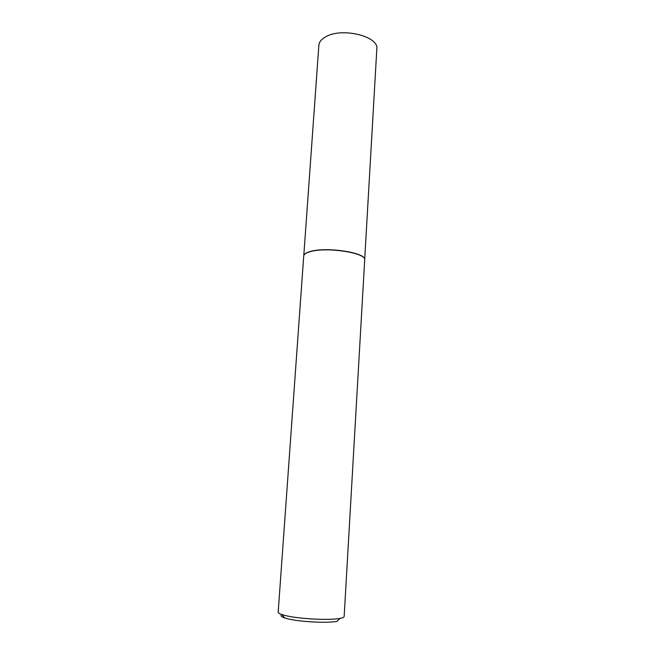 <?xml version="1.0" encoding="UTF-8"?>
<svg xmlns="http://www.w3.org/2000/svg" width="655" height="655" viewBox="0 0 655 655"><rect width="100%" height="100%" fill="white"/><g stroke="black" fill="none" stroke-linecap="round" stroke-linejoin="round"><path stroke-width="0.98" d="M303.805 255.565C304.207 253.903 306.466 252.519 310.593 251.414C327.173 246.542 366.784 252.855 364.679 259.789M303.781 255.663L318.87 45.228C319.157 41.986 321.417 39.185 325.666 36.819C341.763 27.101 379.155 36.295 376.822 48.978L364.688 259.601M303.715 256.113L303.724 256.015C303.904 254.23 306.18 252.748 310.56 251.577C327.148 246.706 366.808 253.026 364.696 259.961L364.688 260.051M303.724 256.015L278.178 612.171C278.138 612.941 279.423 613.76 282.027 614.619L285.007 615.463C298.14 618.901 329.907 620.563 340.027 618.369L337.03 621.317C327.819 623.347 299.229 621.857 287.324 618.697L284.614 617.927C281.052 616.699 280.193 615.61 282.059 614.66M340.027 618.369C342.721 617.853 344.096 617.207 344.162 616.437L364.696 259.961M284.614 617.927L282.027 614.619"/></g></svg>
